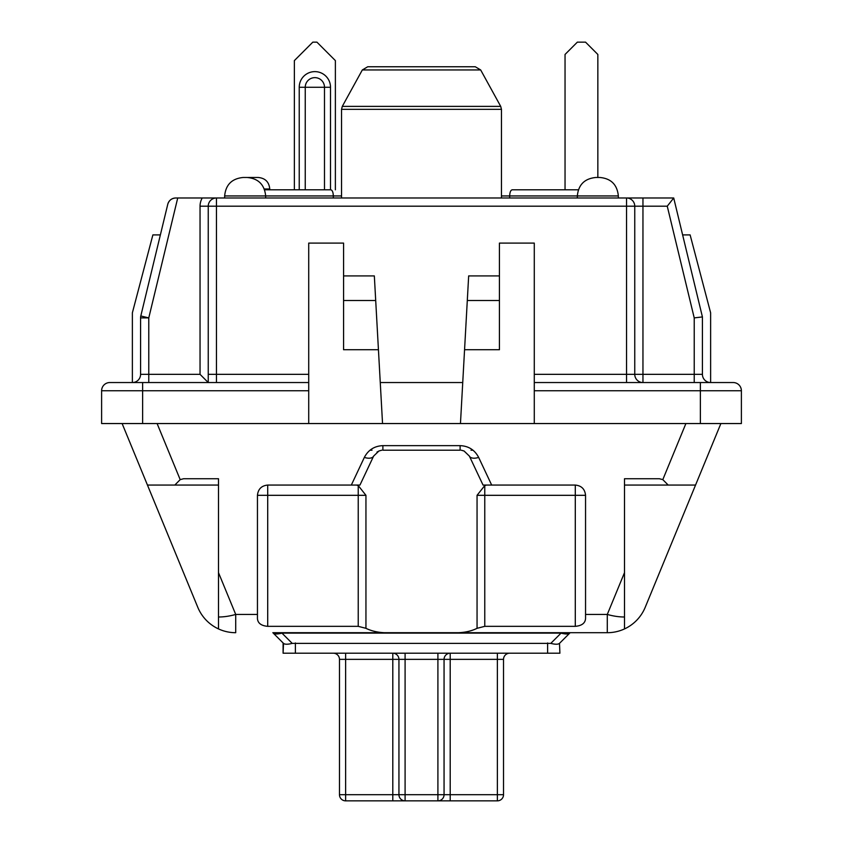 <?xml version="1.0" encoding="UTF-8"?>
<svg xmlns="http://www.w3.org/2000/svg" width="843" height="843" viewBox="0 0 843 843"><rect width="100%" height="100%" fill="white"/><g stroke="black" fill="none" stroke-linecap="round" stroke-linejoin="round"><path stroke-width="1.26" d="M281.952 633.125C277.516 634.252 274.618 634.252 273.258 633.125L283.511 643.378L273.258 633.125C274.618 634.252 277.516 634.252 281.952 633.125L561.048 633.125L550.795 643.378L292.205 643.378L281.952 633.125M283.09 642.956L283.09 653.209L283.511 643.378C284.871 644.505 287.769 644.505 292.205 643.378M547.613 642.956L547.613 653.209L559.91 653.209L559.489 643.378L569.742 633.125C568.382 634.252 565.484 634.252 561.048 633.125C565.484 634.252 568.382 634.252 569.742 633.125L559.489 643.378C558.129 644.505 555.231 644.505 550.795 643.378M547.613 653.209L295.387 653.209L295.387 642.956M283.09 653.209L295.387 653.209M570.163 632.703L607.287 632.703L607.287 614.442A41.012 21.518 22.4 0 0 624.505 616.992L624.505 478.729L659.363 478.729L662.809 479.625L668.183 485.062L695.549 485.062L720.881 423.555L645.211 607.308A41.012 41.012 0 0 1 624.505 628.92L624.505 616.992M405.093 653.209L405.093 659.363L392.796 659.363L392.796 800.85L405.093 800.85A6.154 6.154 0 0 1 398.939 794.696L405.093 794.696L405.093 800.85L345.63 800.85A6.154 6.154 0 0 1 339.476 794.696L345.63 794.696L345.63 800.85A6.154 6.154 0 0 1 339.476 794.696L339.476 659.363A6.154 6.154 0 0 0 333.322 653.209M405.093 800.85L437.907 800.85L437.907 794.696L444.061 794.696A6.154 6.154 0 0 1 437.907 800.85L497.37 800.85A6.154 6.154 0 0 0 503.524 794.696A6.154 6.154 0 0 1 497.37 800.85L497.37 794.696L503.524 794.696L503.524 659.363L497.37 659.363L497.37 653.209M509.678 653.209A6.154 6.154 0 0 0 503.524 659.363M450.204 800.85L450.204 659.363L497.37 659.363L497.37 794.696L444.061 794.696L444.061 659.363A6.154 6.154 0 0 1 450.204 653.209L450.204 659.363L437.907 659.363L437.907 653.209M345.63 653.209L345.63 794.696L398.939 794.696L398.939 659.363A6.154 6.154 0 0 0 392.796 653.209L392.796 659.363L339.476 659.363M180.191 479.625L183.637 478.729L218.495 478.729L218.495 485.062L173.384 485.062L174.817 485.062L180.191 479.625L157.104 423.555M624.505 478.729L624.505 485.062L668.183 485.062M140.581 317.895L140.581 374.334A8.198 8.198 0 0 1 132.372 382.543L109.822 382.543A8.198 8.198 0 0 0 101.613 390.741A8.198 8.198 0 0 1 109.822 382.543L132.372 382.543L132.372 312.816L152.878 234.902L160.37 234.902L167.768 204.269L140.802 315.977L148.779 317.895L140.581 317.895A8.198 8.198 0 0 1 140.802 315.977M682.63 234.902L690.122 234.902L710.628 312.816L710.628 382.543L733.178 382.543A8.198 8.198 0 0 1 741.387 390.741L741.387 423.555L460.457 423.555L467.296 300.519L499.425 300.519L499.425 349.729L464.556 349.729M308.717 423.555L308.717 382.543L142.625 382.543L142.625 390.741L101.613 390.741L101.613 423.555L460.457 423.555M381.774 450.204L378.928 450.994L373.618 456.095L359.961 485.062L267.705 485.062C261.499 485.684 258.074 489.109 257.452 495.315L257.452 614.442L235.713 614.442L218.495 572.639L218.495 628.92A41.012 41.012 0 0 1 197.789 607.308L147.451 485.062L174.817 485.062M373.618 456.095A10.253 5.3 -154.8 0 1 364.345 457.412L351.331 485.062M624.505 572.639L607.287 614.442L585.548 614.442L585.548 495.315C584.926 489.109 581.501 485.684 575.295 485.062L483.039 485.062L469.382 456.095L464.082 451.005L461.226 450.204M491.669 485.062L478.655 457.412A10.253 5.3 154.8 0 1 469.382 456.095L464.029 450.984M382.891 445.641L382.891 450.204L460.109 450.204L460.109 445.641L382.891 445.641C374.45 446 368.265 449.93 364.345 457.412M218.495 478.729L218.495 572.639M267.705 485.062L267.705 495.315L257.452 495.315M257.452 614.442L257.452 617.087C257.104 622.608 260.529 625.696 267.705 626.338L267.705 495.315L358.233 495.315L358.233 485.568L356.431 485.062M267.705 626.338L358.233 626.338L358.233 495.315L365.946 495.315L358.233 485.568M358.233 626.338L365.946 628.32L365.946 495.315M585.548 495.315L575.295 495.315L575.295 485.062M575.295 626.338L484.767 626.338L484.767 495.315L477.054 495.315L484.767 485.568L484.767 495.315L575.295 495.315L575.295 626.338C582.471 625.696 585.896 622.608 585.548 617.087L585.548 614.442M484.767 485.568L486.569 485.062M477.054 495.315L477.054 628.32L484.767 626.338M477.054 628.32C470.331 631.66 462.101 633.114 452.354 632.703L607.287 632.703A41.012 41.012 0 0 0 624.505 628.92A41.012 41.012 0 0 1 607.287 632.703M452.354 632.703L390.646 632.703C381.025 633.135 372.796 631.681 365.946 628.32M369.993 450.204L372.005 450.204M470.995 450.204L473.007 450.204M272.837 632.703L390.646 632.703M147.451 485.062L122.119 423.555L147.451 485.062M218.495 616.992A41.012 21.518 -22.4 0 0 235.713 614.442L235.713 632.703A41.012 41.012 0 0 1 218.495 628.92M294.365 189.791L294.365 60.601L312.816 42.15L316.926 42.15L335.377 60.601L335.377 189.791M305.25 189.791L305.25 87.261A9.621 9.621 0 0 1 314.871 77.64A9.621 9.621 0 0 1 324.492 87.261L299.233 87.261A15.638 15.638 0 0 1 314.871 71.623A15.638 15.638 0 0 1 330.509 87.261L324.492 87.261L324.492 189.791M565.042 189.791L565.042 54.458L577.339 42.15L585.548 42.15L597.845 54.458L597.845 177.483M333.322 197.989L333.322 195.945C333.175 192.215 332.321 190.16 330.783 189.791L286.167 189.791M512.217 189.791L578.393 189.791L512.217 189.791C510.679 190.16 509.825 192.215 509.678 195.945L618.351 195.945C617.224 184.67 611.07 178.516 599.9 177.483L595.801 177.483L599.9 177.483M216.451 382.543L216.451 374.334L208.242 374.334L208.242 382.543L208.242 206.198A8.198 8.198 0 0 1 216.451 197.989A8.198 8.198 0 0 0 208.242 206.198A8.198 8.198 0 0 1 216.451 197.989L175.744 197.989C171.645 198.263 168.99 200.349 167.768 204.269A8.198 8.198 0 0 1 175.744 197.989M308.717 382.543L308.717 374.334L216.451 374.334L216.451 206.198L200.044 206.198L200.044 374.334L208.242 382.543M626.549 382.543L626.549 374.334L634.758 374.334L634.758 206.198L216.451 206.198L216.451 197.989L626.549 197.989A8.198 8.198 0 0 1 634.758 206.198A8.198 8.198 0 0 0 626.549 197.989L642.956 197.989L626.549 197.989L626.549 374.334L534.283 374.334L534.283 423.555M308.717 374.334L308.717 243.1L343.575 243.1L343.575 275.914L374.334 275.914L382.543 423.555M467.296 300.519L468.666 275.914L499.425 275.914L499.425 300.519M534.283 374.334L534.283 243.1L499.425 243.1L499.425 275.914M142.625 382.543L109.822 382.543M700.375 382.543L700.375 390.741L741.387 390.741A8.198 8.198 0 0 0 733.178 382.543L534.283 382.543M694.221 382.543L694.221 374.334L702.419 374.334A8.198 8.198 0 0 0 710.628 382.543M702.419 374.334L702.419 316.926L694.221 317.895L702.419 316.926L673.715 197.989L626.549 197.989M642.956 197.989L642.956 206.198L667.256 206.198L694.221 317.895L694.221 374.334L642.956 374.334L642.956 382.543A8.198 8.198 0 0 1 634.758 374.334L642.956 374.334L642.956 206.198L634.758 206.198A8.198 8.198 0 0 0 632.355 200.392M667.256 206.198L673.715 197.989M475.273 66.755L367.727 66.755L475.273 66.755L480.668 69.948L500.71 106.387L501.469 109.348L501.469 197.989M330.783 189.791L264.607 189.791M264.291 188.969L269.76 188.969C269.075 181.983 265.25 178.147 258.274 177.483L247.895 177.494M595.801 177.483C584.557 178.6 578.403 184.754 577.339 195.945L577.339 197.989M618.351 197.989L618.351 195.945M243.1 177.483L247.199 177.483L243.1 177.483C231.867 178.6 225.713 184.754 224.649 195.945L341.531 195.945M265.661 197.989L265.661 195.945C264.523 184.67 258.369 178.516 247.199 177.483M509.678 197.989L509.678 195.945L501.469 195.945M378.444 349.729L343.575 349.729L343.575 275.914M343.575 300.519L375.704 300.519M462.744 382.543L380.256 382.543M405.093 794.696L405.093 659.363L437.907 659.363L437.907 794.696L405.093 794.696M478.655 457.412C474.735 449.93 468.55 446 460.109 445.641M685.896 423.555L662.809 479.625M299.233 189.791L299.233 87.261M330.509 189.791L330.509 87.261M140.581 374.334L148.779 374.334L148.779 382.543M142.625 423.555L142.625 390.741L308.717 390.741M200.044 374.334L148.779 374.334L148.779 317.895L177.725 197.989M202.236 197.989A16.407 16.407 0 0 0 200.044 206.198M534.283 390.741L700.375 390.741L700.375 423.555M367.727 66.755L362.332 69.948L480.668 69.948M500.71 106.387L342.29 106.387L362.332 69.948M342.29 106.387L341.531 109.348L501.469 109.348M379.002 450.984L376.99 452.069M341.531 109.348L341.531 197.989M269.76 189.791L269.76 188.969M224.649 197.989L224.649 195.945"/></g></svg>
